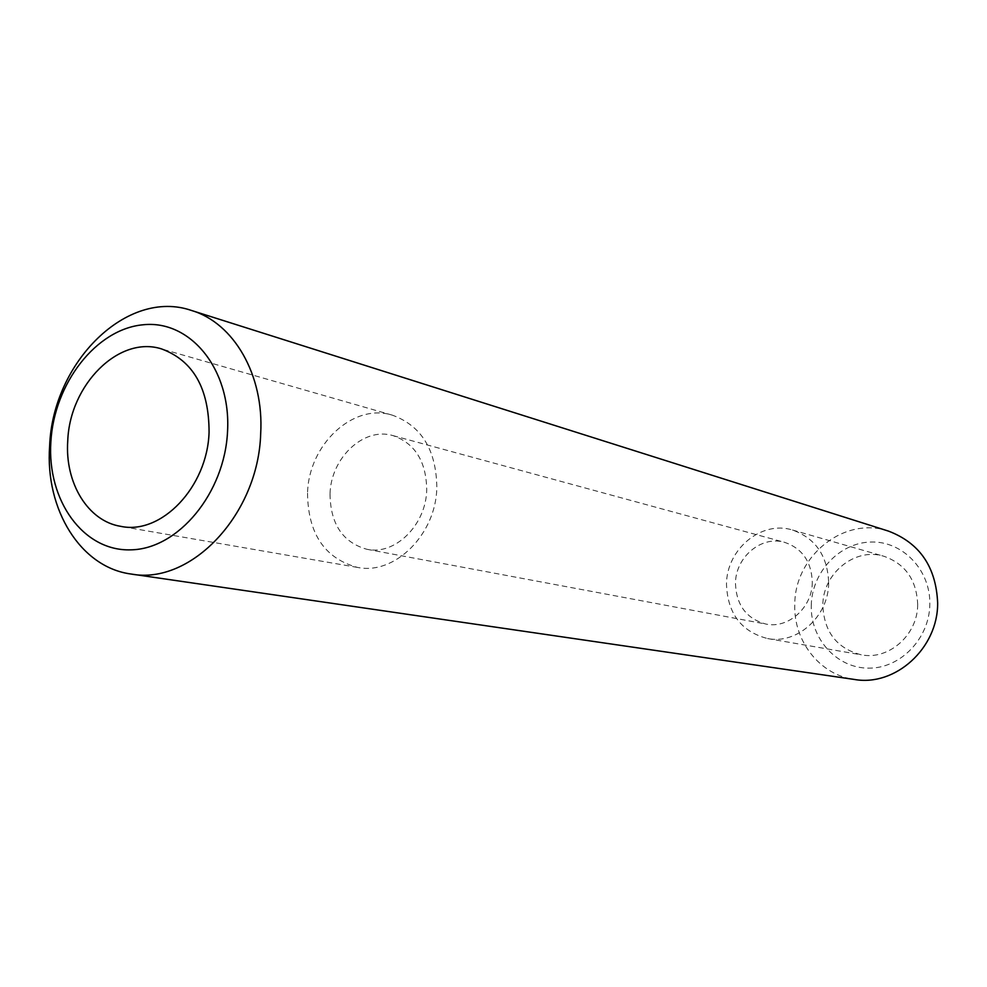 <?xml version="1.0" encoding="UTF-8"?>
<svg xmlns="http://www.w3.org/2000/svg" width="987" height="987" viewBox="0 0 987 987"><rect width="100%" height="100%" fill="white"/><g stroke="black" fill="none" stroke-linecap="round" stroke-linejoin="round"><path stroke-width="0.74" stroke-dasharray="4.93 3.7" d="M307.537 493.155C307.993 533.659 324.624 558.408 357.454 567.402C394.677 575.335 436.032 534.547 436.846 487.566C436.291 449.912 421.474 425.792 392.394 415.182C353.247 402.61 308.561 444.594 307.537 493.155M330.028 493.981C330.398 523.949 342.674 542.381 366.856 549.278C394.886 555.619 426.1 525.084 426.717 489.848C426.298 461.472 415.046 443.397 392.962 435.6C363.858 426.655 330.768 457.869 330.028 493.981M917.676 604.34C917.959 634.74 888.793 660.488 861.256 654.813C836.877 648.459 824.071 632.001 822.837 605.413C822.578 573.509 854.952 547.032 883.883 556.261C905.338 563.898 916.602 579.924 917.676 604.34M828.661 582.725C828.821 616.196 797.175 644.696 767.553 638.552C741.348 631.668 727.666 613.63 726.494 584.427C726.395 549.389 761.347 520.087 792.475 530.019C815.558 538.273 827.624 555.841 828.661 582.725M812.301 582.145C812.4 607.486 788.292 629.015 765.875 624.055C746.468 618.738 736.339 605.191 735.475 583.44C735.401 557.223 761.372 535.238 784.64 542.344C802.283 548.427 811.499 561.702 812.301 582.145M811.265 605.537C811.758 572.349 839.271 542.677 870.879 542.023C902.476 540.864 930.581 569.894 929.828 604.204C929.569 638.515 900.378 668.606 868.572 668.15C836.742 668.199 810.315 638.737 811.265 605.537M888.473 531.105C844.428 515.769 794.412 555.977 794.794 604.612C793.425 641.019 819.876 674.96 854.421 679.463M357.454 567.402L120.809 526.355M767.553 638.552L861.256 654.813M366.856 549.278L765.875 624.055M392.962 435.6L784.64 542.344M792.475 530.019L883.883 556.261M392.394 415.182L161.547 348.917"/><path stroke-width="1.48" d="M67.745 440.918C64.76 482.914 87.917 521.21 120.809 526.355C161.313 535.139 207.43 487.035 209.071 432.257C209.047 388.397 193.205 360.613 161.547 348.917C118.933 335.185 69.707 384.708 67.745 440.918M131.16 574.039L854.421 679.463C895.32 686.767 938.094 648.2 937.65 602.971C936.095 566.97 919.711 543.023 888.473 531.105L191.651 310.523C233.882 323.02 264.097 375.072 260.691 433.589C258.434 514.412 190.873 585.402 131.16 574.039C80.552 567.476 45.032 509.44 49.621 446.272C52.558 362.192 127.175 288.019 191.651 310.523M227.565 431.122C231.007 369.064 190.207 319.677 143.177 324.772C96.171 328.967 54.051 383.474 50.855 441.954C46.994 500.458 83.253 551.4 130.74 549.845C178.166 549.204 224.826 493.142 227.565 431.122"/></g></svg>
